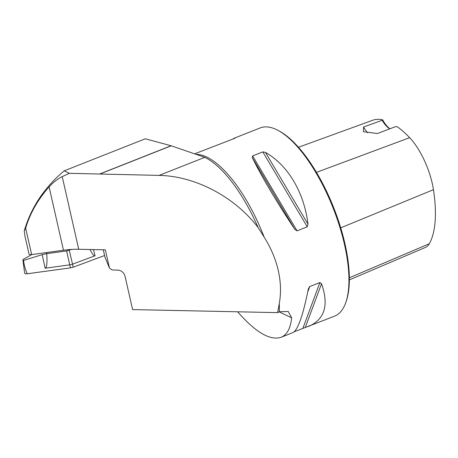 <?xml version="1.0" encoding="UTF-8"?>
<svg xmlns="http://www.w3.org/2000/svg" width="458" height="458" viewBox="0 0 458 458"><rect width="100%" height="100%" fill="white"/><g stroke="black" fill="none" stroke-linecap="round" stroke-linejoin="round"><path stroke-width="0.69" d="M49.103 186.916C37.837 199.591 30.022 213.342 25.659 228.158L31.665 254.591L63.49 250.234L49.103 186.916C53.202 182.341 57.576 178.912 62.219 176.616L69.364 173.319L159.103 175.397C195.263 176.027 234.908 196.934 258.163 227.637L264.197 237.215A101.195 38.398 -111.6 0 0 196.396 154.369M277.611 312.637L279.266 311.732A101.195 38.398 -111.6 0 0 279.271 303.562L277.611 312.637L132.614 309.585L125.011 276.134C123.734 272.436 121.347 270.42 117.843 270.088L112.073 269.968L109.473 268.073L105.329 249.828L78.724 249.266A44.523 15.498 -12.8 0 0 63.49 250.234M279.271 303.562C281.178 292.971 280.846 281.956 278.275 270.523C275.653 259.091 270.959 247.99 264.197 237.215M24.978 236.214L24.234 230.981C31.07 207.52 44.38 187.477 64.16 170.851L145.306 138.791L171.275 145.799L204.778 157.346L159.103 175.397M24.234 230.981L25.659 228.158M69.364 173.319L64.16 170.851M258.163 227.637A101.802 38.627 -111.6 0 0 204.778 157.346M232.893 139.06L234.21 138.196L260.19 127.925A101.195 38.398 68.4 0 1 278.109 130.421A101.195 38.398 68.4 0 1 344.456 244.377A101.195 38.398 68.4 0 1 345.939 302.091A101.195 38.398 68.4 0 1 334.563 316.157L294.294 331.724M237.633 311.795C255.547 332.29 270.025 340.792 281.063 337.294C287.029 334.821 290.555 328.323 291.637 317.8L288.237 311.486L279.266 311.732M297.065 230.838L294.786 229.332C276.283 201.377 262.108 177.475 252.266 157.621L252.639 155.915L262.818 151.896L265.463 152.405C287.996 165.189 304.146 192.429 307.982 224.117L307.244 226.813L297.065 230.838L252.639 155.915M281.063 337.294L292.977 332.588C297.906 329.972 303.024 315.425 308.331 288.952L309.574 286.634L319.902 282.54L321.527 283.737C329.056 305.137 324.739 319.369 308.577 326.422M234.21 138.196L235.12 138.013L234.462 138.442L194.673 153.814M389.935 128.778A21.452 8.141 68.4 0 1 382.59 119.79L382.172 120.311L363.572 126.998L363.44 131.681L377.369 133.541L395.54 126.654L397.309 126.774A110.59 41.964 -111.6 0 1 409.652 137.681L316.484 172.357M382.59 119.79A110.59 41.964 -111.6 0 0 372.818 120.202A45.829 17.387 -111.6 0 0 372.663 120.259L298.501 147.258L372.818 120.202M278.109 130.421L279.386 131.108A99.981 37.94 68.4 0 1 344.937 243.696A99.981 37.94 68.4 0 1 346.403 300.717L345.939 302.091M349.357 279.89L425.482 247.394A45.829 17.387 -111.6 0 0 429.301 243.753A110.59 41.964 -111.6 0 0 433.451 189.681A45.829 17.387 -111.6 0 0 409.652 137.681M363.572 126.998A20.238 7.677 -111.6 0 0 367.608 132.746M382.172 120.311A20.238 7.677 -111.6 0 0 389.747 128.772A20.238 7.677 -111.6 0 0 389.832 128.818M103.285 249.787L104.951 257.121L109.473 268.073M24.915 235.939L29.037 254.07A3.24 1.128 -12.8 0 0 31.665 254.591M46.281 252.593L46.745 253.652C47.334 263.058 46.79 267.919 45.119 268.222L42.216 254.642L23.535 260.43C24.085 265.148 25.327 269.596 27.262 273.781L25.39 273.764L24.652 273.226L22.9 259.915M71.545 249.427L66.628 250.932L46.745 253.652M26.873 273.821L70.429 267.873L73.228 267.174L104.59 255.535L73.228 267.174L70.429 267.873L27.262 273.781M93.501 249.581L95.064 255.787L72.524 264.157L73.228 267.174M70.429 267.873L69.725 264.85L45.119 268.222M23.535 260.43L22.94 260.098L23.112 259.405L31.797 254.574M66.628 250.932L69.725 264.85L71.15 264.575L72.524 264.151L69.273 250.274M42.216 254.642L46.716 253.652M95.064 255.787C93.93 256.182 92.27 254.087 90.077 249.507M78.724 249.266L62.219 176.616M433.451 189.681L340.729 227.838M429.301 243.753L349.351 277.771M307.982 224.117L265.463 152.405M307.244 226.813L262.818 151.896M294.786 229.332L252.266 157.621M307.747 291.883L309.723 286.565M302.904 328.323L319.902 282.54M305.257 327.556L321.527 283.737M171.275 145.799L99.993 173.966M171.109 145.753L99.718 173.96M291.637 317.8L279.031 311.824"/></g></svg>
